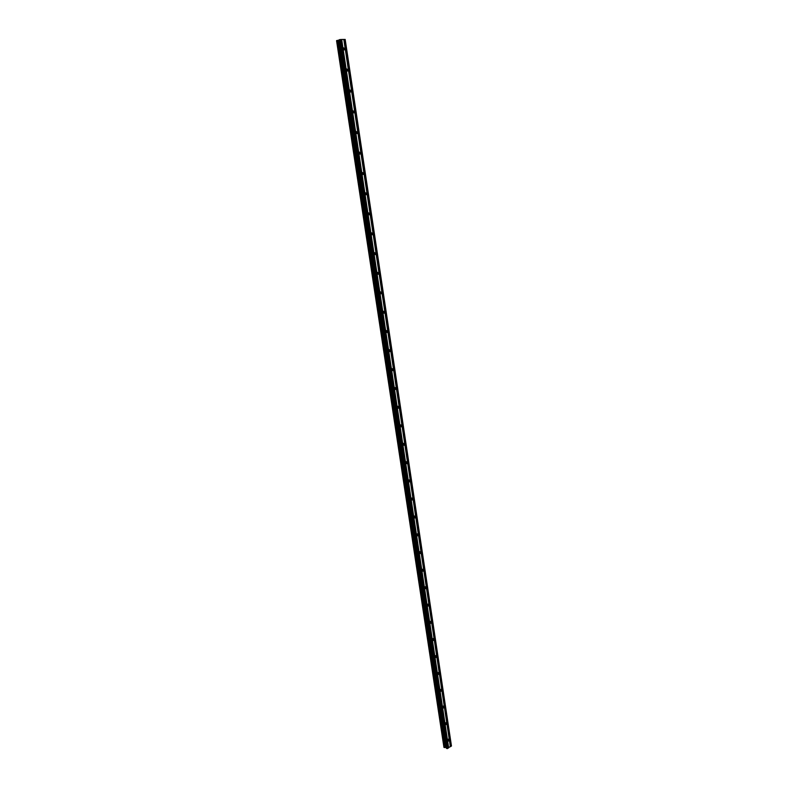 <?xml version="1.0" encoding="UTF-8"?>
<svg xmlns="http://www.w3.org/2000/svg" width="788" height="788" viewBox="0 0 788 788"><rect width="100%" height="100%" fill="white"/><g stroke="black" fill="none" stroke-linecap="round" stroke-linejoin="round"><path stroke-width="1.18" d="M447.732 740.562L448.49 739.114L449.13 739.676L448.372 741.134L447.732 740.562M445.24 724.064L445.988 722.616L446.648 723.197L445.9 724.635L445.24 724.064M442.738 707.447L443.467 706.018L444.146 706.6L443.417 708.038L442.738 707.447M440.206 690.731L440.925 689.313L441.625 689.904L440.916 691.322L440.206 690.731M437.665 673.907L438.364 672.489L439.093 673.09L438.394 674.508L437.665 673.907M435.114 656.965L435.794 655.567L436.542 656.168L435.863 657.576L435.114 656.965M432.533 639.915L433.203 638.516L433.981 639.137L433.311 640.526L432.533 639.915M429.943 622.747L430.593 621.368L431.391 621.988L430.74 623.367L429.943 622.747M427.332 605.46L427.973 604.1L428.79 604.731L428.16 606.09L427.332 605.46M424.712 588.065L425.323 586.715L426.17 587.346L425.55 588.705L424.712 588.065M422.063 570.551L422.663 569.212L423.54 569.852L422.939 571.202L422.063 570.551M419.403 552.92L419.984 551.59L420.881 552.25L420.299 553.58L419.403 552.92M416.724 535.17L417.285 533.86L418.211 534.52L417.64 535.83L416.724 535.17M414.025 517.302L414.577 516.002L415.522 516.662L414.971 517.972L414.025 517.302M411.306 499.306L411.838 498.016L412.814 498.696L412.282 499.986L411.306 499.306M408.568 481.192L409.09 479.912L410.085 480.601L409.573 481.882L408.568 481.192M405.82 462.95L406.312 461.689L407.337 462.379L406.835 463.649L405.82 462.95M403.042 444.59L403.525 443.339L404.579 444.038L404.096 445.289L403.042 444.59M400.255 426.101L400.718 424.86L401.791 425.569L401.328 426.8L400.255 426.101M397.438 407.475L397.891 406.253L398.994 406.963L398.541 408.194L397.438 407.475M394.611 388.73L395.044 387.519L396.167 388.238L395.734 389.449L394.611 388.73M391.754 369.848L392.178 368.646L393.33 369.385L392.907 370.577L391.754 369.848M388.888 350.827L389.292 349.655L390.464 350.394L390.06 351.576L388.888 350.827M385.992 331.689L386.386 330.517L387.588 331.265L387.194 332.438L385.992 331.689M383.086 312.403L383.461 311.25L384.682 312.009L384.308 313.171L383.086 312.403M380.151 292.988L380.515 291.846L381.756 292.614L381.402 293.757L380.151 292.988M377.196 273.426L377.541 272.303L378.811 273.091L378.467 274.214L377.196 273.426M374.221 253.736L374.556 252.623L375.856 253.421L375.521 254.534L374.221 253.736M371.227 233.898L371.552 232.805L372.862 233.603L372.547 234.706L371.227 233.898M368.213 213.922L368.518 212.839L369.858 213.656L369.552 214.74L368.213 213.922M365.179 193.799L365.465 192.725L366.834 193.553L366.538 194.626L365.179 193.799M362.116 173.527L362.391 172.474L363.78 173.311L363.495 174.375L362.116 173.527M359.032 153.118L359.298 152.064L360.707 152.931L360.441 153.975L359.032 153.118M355.93 132.551L356.186 131.517L357.614 132.394L357.358 133.428L355.93 132.551M352.797 111.837L353.044 110.812L354.492 111.709L354.245 112.723L352.797 111.837M349.645 90.975L349.882 89.96L351.359 90.866L351.113 91.871L349.645 90.975M346.474 69.955L346.7 68.96L348.197 69.876L347.961 70.871L346.474 69.955M343.272 48.777L343.489 47.792L345.006 48.728L344.789 49.713L343.272 48.777M341.667 39.469L339.145 39.804L446.471 748.334L447.101 748.6L451.435 745.832L345.183 39.479L341.667 39.469L448.658 747.851M450.372 746.679L343.804 39.43L450.372 746.758M339.185 40.05L336.555 40.641L443.949 747.388L446.353 747.576M448.313 747.989L341.243 39.479L448.313 748.068M344.051 39.449L450.559 746.561M344.228 39.42L450.716 746.541M345.144 39.4L451.445 746.069M403.358 445.22L404.096 445.289M406.835 463.649L406.135 463.59M409.573 481.882L408.883 481.823M338.367 40.277L445.584 747.398M338.476 40.257L445.683 747.398M339.786 39.577L447.101 748.6M340.327 39.489L447.584 748.541M341.49 39.498L448.5 747.871M392.138 370.567L392.907 370.577M394.985 389.42L395.734 389.449M398.541 408.194L397.861 408.154M401.328 426.8L400.668 426.751M386.435 332.447L387.194 332.438M443.949 747.388L336.555 40.631L443.989 747.428M336.919 40.503L444.314 747.546M337.028 40.483L444.402 747.556M337.412 40.424L444.747 747.516M337.51 40.415L444.826 747.497M338.544 40.247L445.742 747.388M338.682 40.218L445.87 747.398M339.195 39.774L446.52 748.383M344.789 49.713L344.12 49.92M347.961 70.871L347.281 71.068M351.113 91.871L350.424 92.058M354.245 112.723L353.546 112.901M357.358 133.428L356.639 133.586M360.441 153.975L359.712 154.123M363.495 174.375L362.756 174.503M366.538 194.626L365.79 194.744M369.552 214.74L368.794 214.838M372.547 234.706L371.788 234.794M375.521 254.534L374.753 254.603M378.467 274.214L377.698 274.273M381.402 293.757L380.624 293.806M384.308 313.171L383.529 313.191M390.06 351.576L389.292 351.576M412.282 499.986L411.572 499.878M414.971 517.972L414.281 517.854M417.64 535.83L416.96 535.712M420.299 553.58L419.63 553.442M422.939 571.202L422.289 571.064M425.55 588.705L424.919 588.557M428.16 606.09L427.539 605.942M430.74 623.367L430.14 623.21M433.311 640.526L432.72 640.368M435.863 657.576L435.291 657.409M438.394 674.508L437.842 674.331M440.916 691.322L440.384 691.155M443.417 708.038L442.895 707.86M445.9 724.635L445.397 724.458M339.145 39.804L446.471 748.334"/></g></svg>
